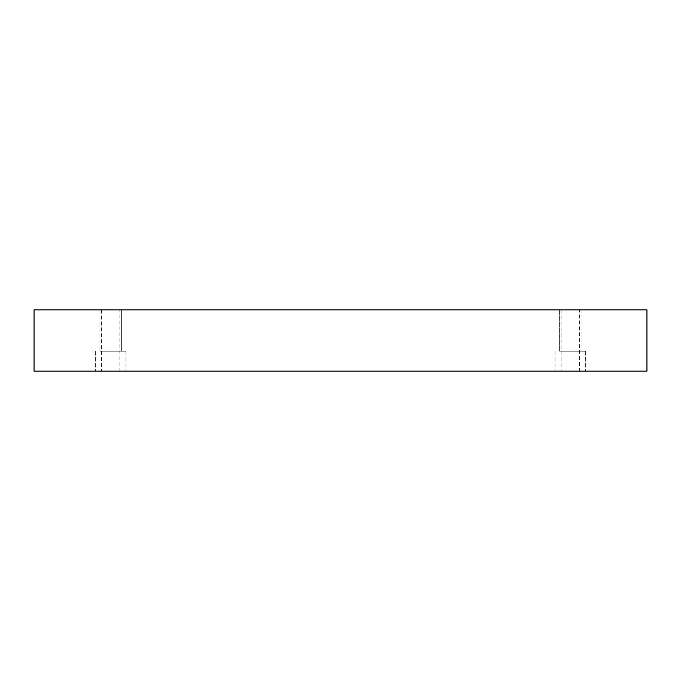 <?xml version="1.0" encoding="UTF-8"?>
<svg xmlns="http://www.w3.org/2000/svg" width="681" height="681" viewBox="0 0 681 681"><rect width="100%" height="100%" fill="white"/><g stroke="black" fill="none" stroke-linecap="round" stroke-linejoin="round"><path stroke-width="0.51" stroke-dasharray="3.4 2.55" d="M34.05 371.145L34.05 309.855L646.95 309.855L646.95 371.145L34.05 371.145M579.531 309.855L561.144 309.855L579.531 309.855L579.531 371.145L561.144 371.145L579.531 371.145M119.856 309.855L101.469 309.855L119.856 309.855L119.856 371.145L101.469 371.145L119.856 371.145M581.063 309.855L559.612 309.855L581.063 309.855L559.612 309.855L581.063 309.855L581.063 351.226L559.612 351.226L581.063 351.226L559.612 351.226L581.063 351.226L581.063 309.855M121.388 309.855L99.937 309.855L121.388 309.855L99.937 309.855L121.388 309.855L121.388 351.226L99.937 351.226L121.388 351.226L99.937 351.226L121.388 351.226L121.388 309.855M570.337 371.145L555.015 371.145L570.337 371.145M110.662 371.145L95.34 371.145L110.662 371.145M99.937 309.855L99.937 351.226L99.937 309.855M110.662 351.226L125.985 351.226L110.662 351.226M559.612 309.855L559.612 351.226L559.612 309.855M570.337 351.226L585.66 351.226L570.337 351.226M95.34 351.226L95.34 371.145L95.34 351.226M125.985 351.226L125.985 371.145L125.985 351.226M555.015 351.226L555.015 371.145L555.015 351.226M585.66 351.226L585.66 371.145L585.66 351.226M101.469 309.855L101.469 371.145M561.144 309.855L561.144 371.145"/><path stroke-width="1.02" d="M34.05 371.145L34.05 309.855L646.95 309.855L646.95 371.145L34.05 371.145"/></g></svg>
